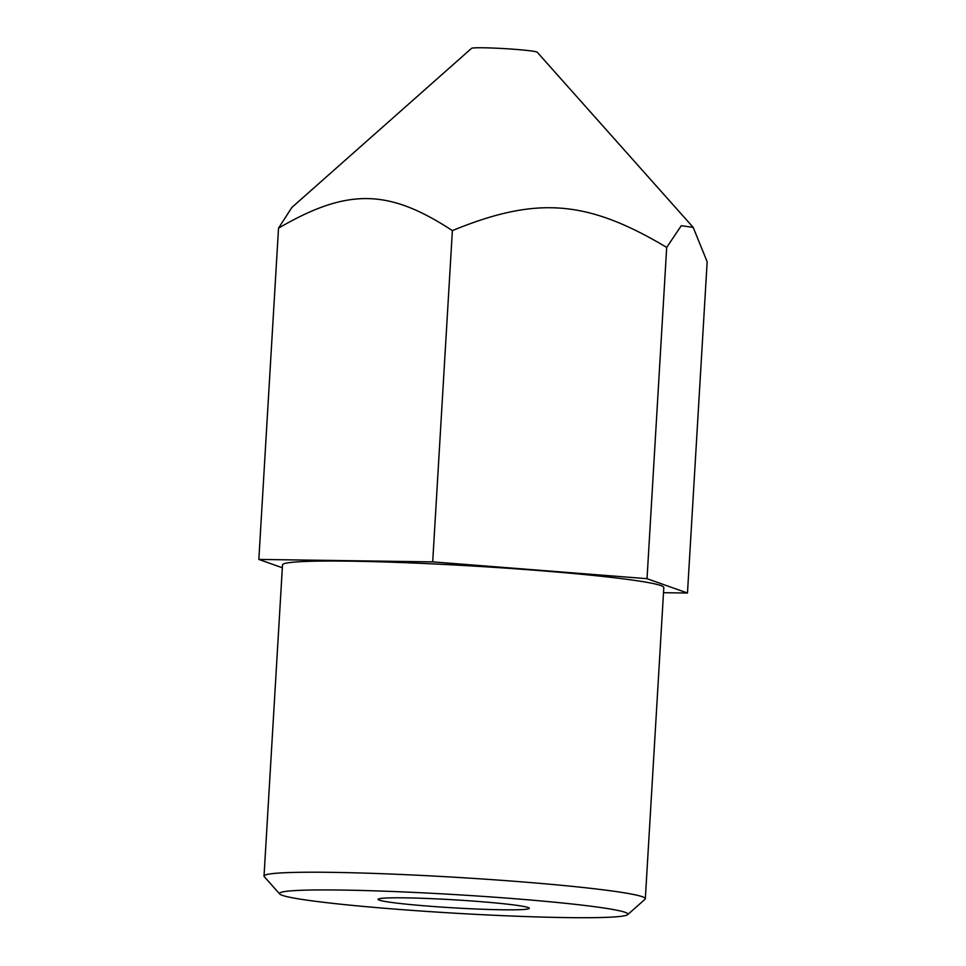 <?xml version="1.0" encoding="UTF-8"?>
<svg xmlns="http://www.w3.org/2000/svg" width="966" height="966" viewBox="0 0 966 966"><rect width="100%" height="100%" fill="white"/><g stroke="black" fill="none" stroke-linecap="round" stroke-linejoin="round"><path stroke-width="1.45" d="M379.3 900.131A75.734 4.033 -176.6 0 0 462.328 908.342A75.734 4.033 -176.6 0 0 529.211 908.1A75.734 4.033 -176.6 0 0 453.935 899.805A75.734 4.033 -176.6 0 0 378.213 899.129A75.734 4.033 -176.6 0 0 379.3 900.131M282.253 895.325A174.532 9.286 3.4 0 1 279.693 893.985A174.532 9.286 3.4 0 1 454.249 894.552A174.532 9.286 3.4 0 1 627.634 914.657A174.532 9.286 3.4 0 1 464.332 913.739A174.532 9.286 3.4 0 1 282.253 895.325M627.634 914.657L645.022 899.261A190.99 10.155 -176.6 0 0 645.324 898.742A190.99 10.155 -176.6 0 0 455.276 877.273A190.99 10.155 -176.6 0 0 264.02 876.09A190.99 10.155 -176.6 0 0 264.249 876.645L279.693 893.985M645.324 898.742L663.811 587.557A190.99 10.155 -176.6 0 0 473.763 566.088A190.99 10.155 -176.6 0 0 282.507 564.905L264.02 876.09M498.565 48.3A32.929 1.751 3.4 0 1 537.229 52.224L693.177 227.372L681.284 225.694L666.697 247.417C587.183 199.938 536.77 195.977 452.378 230.608C388.332 188.624 347.434 188.044 278.522 228.157L291.841 207.461L471.577 48.324A32.929 1.751 3.4 0 1 498.565 48.3M452.378 230.608L432.696 561.874L647.027 578.682L687.478 593.039L707.16 261.774L693.177 227.372M687.478 593.039L663.509 592.701M647.027 578.682L666.697 247.417M282.338 567.766L258.84 559.423L432.696 561.874M258.84 559.423L278.522 228.157"/></g></svg>

